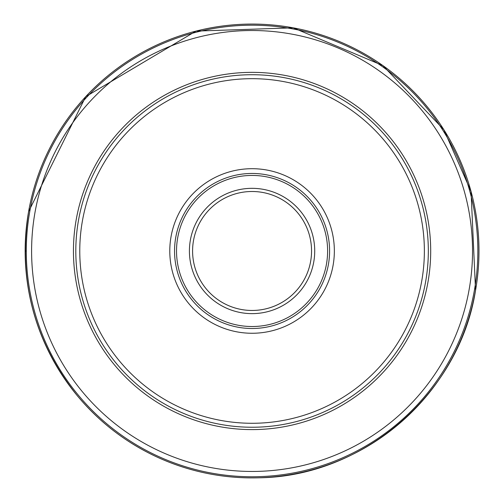 <?xml version="1.0" encoding="UTF-8"?>
<svg xmlns="http://www.w3.org/2000/svg" width="503" height="503" viewBox="0 0 503 503"><rect width="100%" height="100%" fill="white"/><g stroke="black" fill="none" stroke-linecap="round" stroke-linejoin="round"><path stroke-width="0.75" d="M477.85 250.978A225.784 225.784 0 0 1 252.066 476.762A225.784 225.784 0 0 1 26.288 250.978A225.784 225.784 0 0 1 252.066 25.2A225.784 225.784 0 0 1 477.85 250.978A225.784 225.784 0 0 1 252.066 476.762A225.784 225.784 0 0 1 26.288 250.978A225.784 225.784 0 0 1 252.066 25.2A225.784 225.784 0 0 1 477.85 250.978M75.808 250.978A176.264 176.264 0 0 0 252.066 427.242A176.264 176.264 0 0 0 428.33 250.978A176.264 176.264 0 0 1 252.066 427.242A176.264 176.264 0 0 1 75.808 250.978A176.264 176.264 0 0 1 252.066 74.721A176.264 176.264 0 0 1 428.33 250.978A176.264 176.264 0 0 0 252.066 74.721A176.264 176.264 0 0 0 75.808 250.978M169.788 250.978A82.285 82.285 0 0 0 252.066 333.263A82.285 82.285 0 0 0 334.35 250.978A82.285 82.285 0 0 0 252.066 168.7A82.285 82.285 0 0 0 169.788 250.978M174.547 250.978A77.525 77.525 0 0 0 252.066 328.503A77.525 77.525 0 0 0 329.591 250.978A77.525 77.525 0 0 0 252.066 173.46A77.525 77.525 0 0 0 174.547 250.978M327.61 250.978A75.538 75.538 0 0 0 252.066 175.44A75.538 75.538 0 0 0 176.528 250.978A75.538 75.538 0 0 0 252.066 326.522A75.538 75.538 0 0 0 327.61 250.978M311.552 250.978A59.48 59.48 0 0 0 252.066 191.498A59.48 59.48 0 0 0 192.586 250.978A59.48 59.48 0 0 0 252.066 310.464A59.48 59.48 0 0 0 311.552 250.978M25.15 250.978L26.351 250.978M28.602 211.581A226.916 226.916 0 0 1 291.47 27.514A226.916 226.916 0 0 1 475.536 290.382A226.916 226.916 0 0 1 212.662 474.448A226.916 226.916 0 0 1 28.602 211.581L85.705 96.658L196.019 31.092L293.224 27.828L382.871 65.553L443.872 129.724L471.047 191.486L475.542 290.388C459.264 393.748 363.43 476.618 258.8 477.8C223.772 478.737 190.279 472.009 158.326 457.636C126.46 443.061 99.343 422.287 76.972 395.32C34.034 341.135 17.907 279.882 28.596 211.574M31.601 250.978A220.471 220.471 0 0 0 252.066 471.449A220.471 220.471 0 0 0 472.537 250.978A220.471 220.471 0 0 0 252.066 30.513A220.471 220.471 0 0 0 31.601 250.978M73.444 250.978A178.622 178.622 0 0 1 252.066 72.357A178.622 178.622 0 0 1 430.694 250.978A178.622 178.622 0 0 1 252.066 429.606A178.622 178.622 0 0 1 73.444 250.978M79.77 250.978A172.296 172.296 0 0 1 252.066 78.682A172.296 172.296 0 0 1 424.369 250.978A172.296 172.296 0 0 1 252.066 423.281A172.296 172.296 0 0 1 79.77 250.978M189.417 250.966A62.655 62.655 0 0 0 252.047 313.633A62.655 62.655 0 0 0 314.721 251.01A62.655 62.655 0 0 0 252.091 188.329A62.655 62.655 0 0 0 189.417 250.966"/></g></svg>
